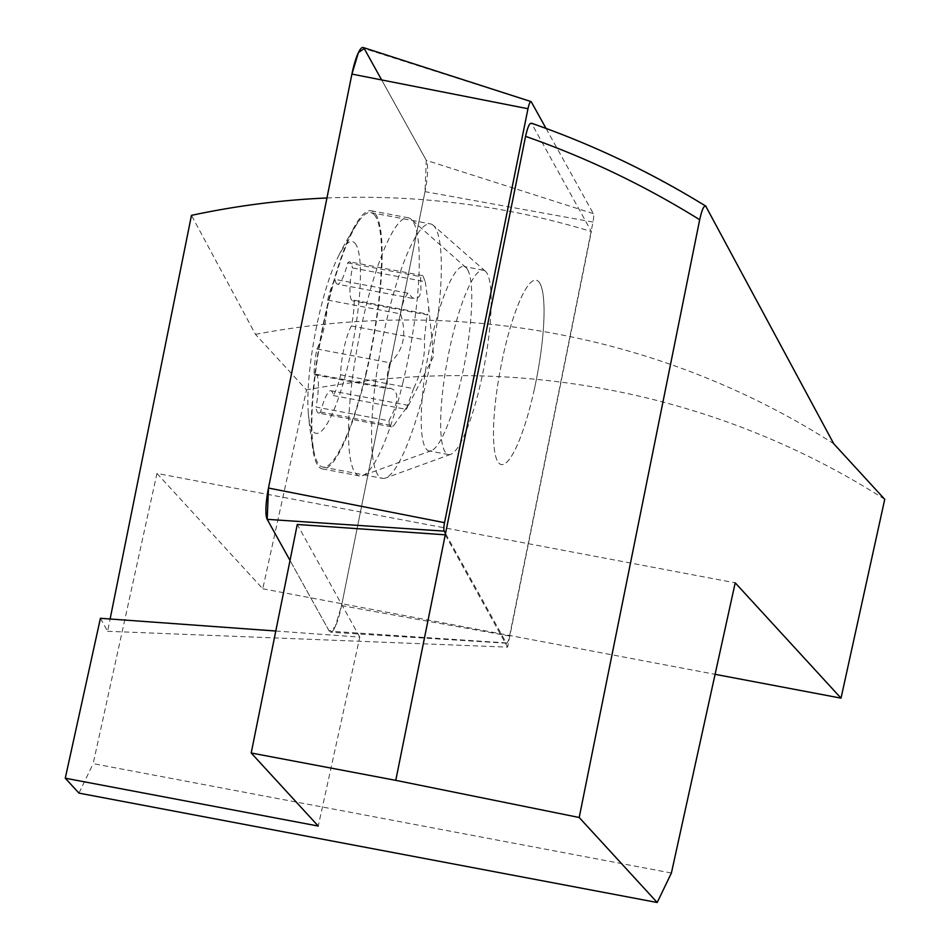 <?xml version="1.0" encoding="UTF-8"?>
<svg xmlns="http://www.w3.org/2000/svg" width="950" height="950" viewBox="0 0 950 950"><rect width="100%" height="100%" fill="white"/><g stroke="black" fill="none" stroke-linecap="round" stroke-linejoin="round"><path stroke-width="0.71" stroke-dasharray="4.75 3.56" d="M671.401 873.014L93.159 763.634L156.964 473.444L735.205 582.825M78.957 793.119L93.159 763.634M100.415 618.296L107.635 631.299L110.117 618.996M156.964 473.444L262.77 588.763L306.494 389.939L255.467 334.341L191.473 215.365M275.785 631.014L359.789 637.106L318.25 826.049M359.789 637.106L297.267 524.471M326.942 197.98C417.478 194.239 505.626 205.426 591.363 231.527L531.691 123.619C589.166 143.165 647.223 170.751 705.862 206.376M255.467 334.341A819.28 794.248 137.5 0 1 833.72 443.721M262.77 588.763L715.089 674.322M884.735 499.32A819.28 794.248 -42.5 0 0 306.494 389.939M107.635 631.299L507.597 647.14L591.363 231.527M534.327 389.334A93.824 18.644 -79.3 0 1 501.327 464.574A93.824 18.644 -79.3 0 1 498.833 463.066A93.824 18.644 -79.3 0 1 501.778 362.14A93.824 18.644 -79.3 0 1 536.204 280.191A93.824 18.644 -79.3 0 1 534.327 389.334M445.253 534.814L507.597 647.14M485.854 271.7A93.824 18.644 100.7 0 0 485.379 271.225A93.824 18.644 100.7 0 0 483.36 270.192A93.824 18.644 100.7 0 0 448.934 352.141A93.824 18.644 100.7 0 0 445.978 453.067A93.824 18.644 100.7 0 0 448.483 454.575A93.824 18.644 100.7 0 0 450.739 454.338A93.824 18.644 100.7 0 0 483.978 367.223A93.824 18.644 100.7 0 0 485.854 271.7M433.96 225.993A129.473 25.733 100.7 0 0 433.307 225.34A129.473 25.733 100.7 0 0 430.516 223.915A129.473 25.733 100.7 0 0 381.164 346.346A129.473 25.733 100.7 0 0 382.387 478.349A129.473 25.733 100.7 0 0 385.51 478.04A129.473 25.733 100.7 0 0 431.371 357.817A129.473 25.733 100.7 0 0 433.96 225.993M374.253 214.7A129.473 25.733 -79.3 0 1 370.179 353.97A129.473 25.733 -79.3 0 1 322.679 467.056A129.473 25.733 -79.3 0 1 314.224 453.019A129.473 25.733 -79.3 0 1 321.456 335.053A129.473 25.733 -79.3 0 1 357.806 222.597A129.473 25.733 -79.3 0 1 370.809 212.622A129.473 25.733 -79.3 0 1 374.253 214.7M354.908 243.152A97.577 19.392 -79.3 0 1 344.909 377.174A97.577 19.392 -79.3 0 1 308.287 412.751A97.577 19.392 -79.3 0 1 337.571 257.925A97.577 19.392 -79.3 0 1 354.908 243.152M391.447 426.859L318.523 413.072A32.419 6.448 -79.3 0 0 320.613 412.051A32.419 6.448 -79.3 0 1 330.909 390.747A32.419 6.448 -79.3 0 1 333.26 395.521A32.419 6.448 -79.3 0 0 340.658 374.822A32.419 6.448 -79.3 0 1 351.405 325.945A32.419 6.448 -79.3 0 0 354.207 300.236A32.419 6.448 -79.3 0 1 352.652 300.77A32.419 6.448 -79.3 0 1 352.319 267.888L425.244 281.675L422.964 276.046M337.428 284.169A32.419 6.448 -79.3 0 1 335.077 279.395L408.001 293.194L412.561 297.837L414.924 298.834L337.428 284.169A32.419 6.448 -79.3 0 0 347.724 262.877A32.419 6.448 -79.3 0 1 349.814 261.856A32.419 6.448 -79.3 0 1 352.319 267.888M315.685 374.157A32.419 6.448 -79.3 0 1 316.017 407.039L388.942 420.826L393.822 410.887L396.684 401.517L396.708 394.511L394.464 390.213L390.866 388.372L315.685 374.157A32.419 6.448 -79.3 0 0 314.129 374.68A32.419 6.448 -79.3 0 1 316.932 348.971A32.419 6.448 -79.3 0 0 327.679 300.093A32.419 6.448 -79.3 0 1 335.077 279.395M318.523 413.072A32.419 6.448 -79.3 0 1 316.017 407.039M347.724 262.877L420.636 276.664L420.945 290.415L419.686 295.877L416.848 298.751L414.924 298.834M354.207 300.236L427.132 314.034L427.832 314.984L352.652 300.77M425.244 281.675L428.438 304.629L428.794 310.139L427.832 314.984M351.405 325.945L424.329 339.744L427.132 314.034M340.658 374.822L413.582 388.621C421.966 370.797 425.553 354.504 424.329 339.744M333.26 395.521L406.184 409.319L413.582 388.621M320.613 412.051L393.537 425.838C406.814 406.956 411.017 401.446 406.184 409.319L408.405 405.412M388.942 420.826L389.429 425.386L390.878 426.752L393.537 425.838M314.129 374.68L387.054 388.479L390.866 388.372M316.932 348.971L389.856 362.769L387.493 373.113L387.054 388.479M327.679 300.093L400.603 313.892C407.075 334.519 403.501 350.811 389.856 362.769M408.001 293.194C404.534 297.267 402.064 304.166 400.603 313.892M363.149 47.5A30.02 5.961 -79.3 0 1 364.218 48.533L426.277 160.324A30.02 5.961 -79.3 0 1 425.006 191.639L341.572 605.589A30.02 5.961 -79.3 0 1 330.624 632.237A30.02 5.961 -79.3 0 1 329.258 631.144L290.011 560.441L329.258 631.144L335.065 627.071L341.572 605.589L425.006 191.639L426.277 160.324L381.651 79.942M546.036 128.416L593.346 213.643A8.087 1.603 -79.3 0 1 593.002 222.074L509.568 636.025A8.087 1.603 -79.3 0 1 506.611 643.209A8.087 1.603 -79.3 0 1 506.255 642.913L445.514 533.496M539.992 283.516A93.824 18.644 100.7 0 0 536.204 280.191A93.824 18.644 100.7 0 0 500.448 368.909A93.824 18.644 100.7 0 0 501.327 464.574A93.824 18.644 100.7 0 0 534.921 386.603A93.824 18.644 100.7 0 0 539.992 283.516M366.011 374.549A131.349 26.101 100.7 0 0 371.153 210.769A131.349 26.101 100.7 0 0 321.088 334.982A131.349 26.101 100.7 0 0 322.323 468.908A131.349 26.101 100.7 0 0 366.011 374.549M467.709 269.848A93.824 18.644 -79.3 0 1 460.251 383.503A93.824 18.644 -79.3 0 1 431.312 450.668A93.824 18.644 -79.3 0 1 429.044 450.894A93.824 18.644 -79.3 0 1 428.165 355.241A93.824 18.644 -79.3 0 1 463.921 266.511A93.824 18.644 -79.3 0 1 465.951 267.556A93.824 18.644 -79.3 0 1 467.709 269.848M403.156 381.579A131.349 26.101 -79.3 0 1 362.651 475.617A131.349 26.101 -79.3 0 1 359.48 475.926A131.349 26.101 -79.3 0 1 358.245 342.012A131.349 26.101 -79.3 0 1 408.298 217.799A131.349 26.101 -79.3 0 1 411.136 219.26A131.349 26.101 -79.3 0 1 403.156 381.579M593.002 222.074L425.006 191.639M593.346 213.643L426.277 160.324M509.568 636.025L341.572 605.589M506.255 642.913L329.258 631.144M531.288 101.84L364.218 48.533M485.379 271.225L433.307 225.34M450.739 454.338L385.51 478.04M322.679 467.056L382.387 478.349M370.809 212.622L430.516 223.915M308.287 412.751A300.236 300.236 0 0 0 314.224 453.019M357.806 222.597A300.236 300.236 0 0 0 337.571 257.925M422.738 275.642L349.814 261.856M408.417 405.401L330.909 390.747M408.393 405.46L433.675 356.286L428.438 304.629M448.483 454.575L429.044 450.894M483.36 270.192L463.921 266.511M506.611 643.209L330.624 632.237M465.951 267.556L411.136 219.26M431.312 450.668L362.651 475.617M322.323 468.908L359.48 475.926M371.153 210.769L408.298 217.799"/><path stroke-width="1.43" d="M671.401 873.014L735.205 582.825L841.023 698.143L884.735 499.32L833.72 443.721L705.862 206.376C704.009 205.058 701.955 209.511 699.687 219.723C644.694 185.511 586.649 157.724 525.564 136.373L395.77 780.342L251.204 752.994L318.25 826.049L65.265 778.204L78.957 793.119L657.21 902.5L671.401 873.014M275.785 631.014L100.415 618.296L65.265 778.204M110.117 618.996L191.473 215.365C236.324 205.758 281.485 199.963 326.942 197.98M395.77 780.342L579.203 817.499L699.687 219.723M445.253 534.814L297.267 524.471L251.204 752.994M579.203 817.499L657.21 902.5M715.089 674.322L841.023 698.143M531.691 123.619C529.874 122.123 527.832 126.374 525.564 136.373M381.651 79.942L364.218 48.533L358.423 52.606L351.916 74.088L268.482 488.039L267.199 519.353L290.011 560.441L267.199 519.353A30.02 5.961 -79.3 0 1 268.482 488.039L351.916 74.088A30.02 5.961 -79.3 0 1 363.149 47.5L531.003 101.567A8.087 1.603 -79.3 0 1 531.288 101.84L546.036 128.416M445.514 533.496L444.196 531.121A8.087 1.603 -79.3 0 1 444.541 522.678L527.974 108.728A8.087 1.603 -79.3 0 1 531.003 101.567M444.196 531.121L267.199 519.353M444.541 522.678L268.482 488.039M527.974 108.728L351.916 74.088M706.04 206.281C650.904 172.247 592.729 144.566 531.513 123.227"/></g></svg>
